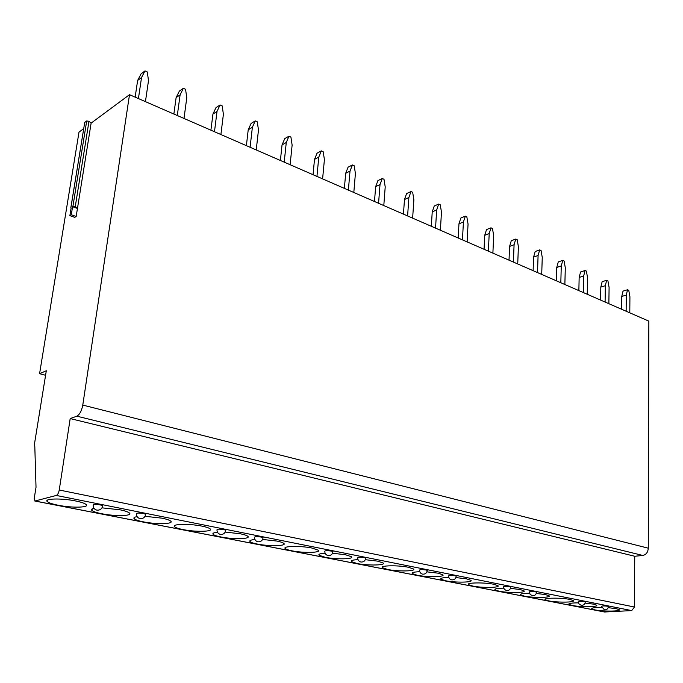 <?xml version="1.0" encoding="UTF-8"?>
<svg xmlns="http://www.w3.org/2000/svg" width="683" height="683" viewBox="0 0 683 683"><rect width="100%" height="100%" fill="white"/><g stroke="black" fill="none" stroke-linecap="round" stroke-linejoin="round"><path stroke-width="1.02" d="M70.819 207.845L84.718 122.462L86.707 120.968L88.978 121.301L91.121 123.128L129.505 94.689L648.85 321.13L648.287 548.184C647.945 552.299 646.127 554.724 642.823 555.458L634.738 556.252L634.439 607.016L631.707 610.602L604.634 611.977M45.573 375.283L39.58 373.695L79.006 132.109L83.65 128.669M141.535 77.529L137.633 80.457L141.082 73.858L144.992 70.904L141.535 77.529L138.418 98.583M135.149 97.148L137.633 80.457M144.992 70.904L147.306 71.954L148.493 80.654L145.436 101.639M180.107 94.843L176.112 97.626L179.356 91.112L183.36 88.303L180.107 94.843L177.298 115.529M173.866 114.035L176.112 97.626M183.36 88.303L185.571 89.311L186.766 97.831L184 118.449M217.023 111.414L212.942 114.061L215.99 107.624L220.08 104.96L217.023 111.414L214.479 131.742M210.91 130.188L212.942 114.061M220.08 104.96L222.197 105.916L223.401 114.274L220.899 134.542M252.377 127.277L248.219 129.796L251.096 123.452L255.246 120.908L252.377 127.277L250.089 147.263M246.392 145.65L248.219 129.796M255.246 120.908L257.278 121.83L258.481 130.018L256.236 149.953M286.271 142.491L282.045 144.89L284.751 138.623L288.969 136.199L286.271 142.491L284.213 162.144M280.397 160.479L282.045 144.89M288.969 136.199L290.915 137.087L292.128 145.12L290.113 164.714M318.782 157.081L314.504 159.37L317.057 153.188L321.326 150.875L318.782 157.081L316.946 176.419M313.036 174.711L314.504 159.37M321.326 150.875L323.196 151.728L324.408 159.609L322.607 178.886M350.012 171.1L345.683 173.286L348.082 167.173L352.402 164.97L350.012 171.1L348.373 190.122M344.369 188.371L345.683 173.286M352.402 164.97L354.204 165.781L355.408 173.525L353.811 192.495M380.013 184.564L375.65 186.655L377.912 180.619L382.275 178.519L380.013 184.564L378.57 203.286M374.489 201.502L375.65 186.655M382.275 178.519L384 179.296L385.212 186.894L383.795 205.566M408.878 197.524L404.473 199.513L406.607 193.554L411.004 191.547L408.878 197.524L407.606 215.948M403.448 214.138L404.473 199.513M411.004 191.547L412.669 192.299L413.872 199.76L412.634 218.142M436.659 209.988L432.228 211.892L434.234 206.01L438.665 204.089L436.659 209.988L435.549 228.131M431.332 226.286L432.228 211.892M438.665 204.089L440.27 204.815L441.466 212.148L440.39 230.239M463.415 222.001L458.959 223.819L460.854 218.014L465.311 216.169L463.415 222.001L462.459 239.861M458.182 238L458.959 223.819M465.311 216.169L466.848 216.87L468.051 224.075L467.121 241.893M489.199 233.569L484.725 235.319L486.518 229.582L490.992 227.823L489.199 233.569L488.388 251.173M484.059 249.286L484.725 235.319M490.992 227.823L492.477 228.498L493.672 235.584L492.887 253.128M514.077 244.736L509.586 246.409L511.277 240.74L515.767 239.059L514.077 244.736L513.394 262.076M509.023 260.172L509.586 246.409M515.767 239.059L517.202 239.707L518.388 246.674L517.731 263.962M538.084 255.51L533.577 257.115L535.182 251.515L539.672 249.901L538.084 255.51L537.521 272.594M533.116 270.673L533.577 257.115M539.672 249.901L541.064 250.524L542.251 257.38L541.713 274.421M561.264 265.918L556.756 267.454L558.267 261.922L562.766 260.368L561.264 265.918L560.82 282.753M556.389 280.815L556.756 267.454M562.766 260.368L564.107 260.983L565.293 267.719L564.867 284.512M583.666 275.975L579.15 277.443L580.576 271.979L585.083 270.494L583.666 275.975L583.333 292.563M578.868 290.616L579.15 277.443M585.083 270.494L586.381 271.083L587.559 277.716L587.243 294.271M605.326 285.69L600.809 287.108L602.15 281.712L606.666 280.278L605.326 285.69L605.095 302.057M600.605 300.102L600.809 287.108M606.666 280.278L607.921 280.85L609.091 287.381L608.869 303.704M626.277 295.099L621.761 296.456L623.033 291.12L627.54 289.746L626.277 295.099L626.14 311.235M621.632 309.262L621.761 296.456M627.54 289.746L628.753 290.301L629.922 296.729L629.794 312.823M129.505 94.689L82.771 405.087C81.636 410.927 79.655 414.624 76.846 416.178L70.195 418.577L59.242 490.018C58.653 492.998 57.671 494.808 56.296 495.448L35.012 501.006L34.227 498.505L36.02 487.261L34.816 446.588L34.304 445.051L46.307 370.741L39.58 373.695M91.121 123.128L76.163 216.485L74.754 217.365L69.888 215.64L71.288 214.744L76.163 216.485M71.288 214.744L72.586 206.693L77.452 208.452L75.224 206.812L72.586 206.693M69.888 215.64L71.058 208.4M634.738 556.252L70.195 418.577M58.234 505.249C72.27 508.118 90.31 507.623 86.015 504.421C84.496 503.226 81.029 502.073 75.6 500.963C61.393 497.992 42.969 498.539 47.494 501.732C49.116 502.97 52.693 504.139 58.234 505.249M94.015 508.314C91.573 508.826 90.89 509.552 91.957 510.508C93.417 511.652 96.704 512.728 101.818 513.744C115.35 516.519 133.45 516.041 129.343 512.95C127.969 511.849 124.784 510.782 119.79 509.766L101.998 507.845M137.121 516.647C134.167 517.125 133.228 517.859 134.312 518.867C135.627 519.917 138.658 520.907 143.379 521.846C156.433 524.527 174.592 524.057 170.656 521.086C169.418 520.07 166.49 519.089 161.871 518.149L145.044 516.305M183.053 529.581C195.645 532.177 213.864 531.724 210.099 528.855C208.972 527.916 206.275 527.011 201.997 526.141C189.268 523.468 170.707 523.972 174.694 526.832C175.89 527.797 178.681 528.719 183.053 529.581M217.476 532.228C213.591 532.638 212.182 533.372 213.241 534.43C214.334 535.318 216.904 536.172 220.968 536.975C233.125 539.485 251.395 539.049 247.784 536.283C246.759 535.412 244.266 534.576 240.305 533.773L225.211 532.083M254.964 539.519C250.687 539.894 249.056 540.62 250.089 541.687C251.079 542.515 253.461 543.301 257.226 544.044C268.974 546.468 287.287 546.058 283.829 543.386C282.89 542.584 280.593 541.815 276.914 541.064L262.596 539.45M291.948 550.814C303.295 553.162 321.659 552.769 318.338 550.199L311.935 548.039C300.486 545.623 281.814 546.067 285.332 548.628C286.237 549.388 288.439 550.122 291.948 550.814M325.125 553.204C320.156 553.503 318.141 554.195 319.089 555.27L325.228 557.302C336.19 559.573 354.597 559.206 351.404 556.722L345.47 554.724L332.553 553.239M358.003 559.633C352.727 559.898 350.541 560.564 351.438 561.639L357.149 563.526C367.753 565.729 386.185 565.379 383.12 562.988L377.605 561.127L365.328 559.701M387.79 569.502C398.044 571.637 416.51 571.304 413.565 568.999L408.434 567.266C398.095 565.072 379.338 565.447 382.48 567.744L387.79 569.502M419.78 571.722C413.992 571.919 411.49 572.542 412.284 573.6L417.236 575.248C427.157 577.314 445.649 577.007 442.806 574.779L438.034 573.165L426.909 571.859M448.833 577.417C442.823 577.579 440.185 578.185 440.919 579.227L445.547 580.763C455.151 582.77 473.66 582.488 470.929 580.337L466.463 578.825L455.877 577.579M472.79 586.074C482.096 588.02 500.613 587.764 497.984 585.681L493.809 584.272C484.443 582.275 465.652 582.573 468.47 584.639L472.79 586.074M503.636 588.165C497.25 588.268 494.364 588.831 494.979 589.847L499.025 591.196C508.041 593.083 526.559 592.844 524.023 590.838L520.13 589.514L510.5 588.37M529.504 593.237C522.947 593.322 519.951 593.869 520.514 594.859L524.305 596.122C533.039 597.958 551.565 597.745 549.123 595.798L545.469 594.56L536.283 593.467M548.688 600.878C557.157 602.654 575.675 602.466 573.319 600.588L569.887 599.426C561.375 597.599 542.592 597.83 545.128 599.691L548.688 600.878M578.441 602.858C571.611 602.893 568.418 603.388 568.871 604.353L572.209 605.462C580.422 607.196 598.94 607.025 596.66 605.215L593.442 604.122L585.066 603.106M601.612 607.409C594.662 607.426 591.393 607.904 591.777 608.843L594.927 609.893C602.893 611.575 621.393 611.43 619.191 609.671L616.168 608.647L608.169 607.674M100.222 504.891C95.586 504.191 93.247 504.259 93.204 505.104C93.127 507.785 94.365 509.475 96.926 510.158C100.085 510.346 102.023 508.869 102.732 505.727L100.222 504.891M102.663 506.163L102.732 505.727M143.413 513.514C138.88 512.848 136.557 512.907 136.455 513.718C136.404 516.339 137.616 517.979 140.092 518.645C143.174 518.815 145.044 517.364 145.71 514.29L143.413 513.514M223.819 529.581C219.491 528.949 217.211 529.009 216.981 529.76C216.972 532.253 218.142 533.807 220.481 534.43C223.409 534.593 225.177 533.192 225.766 530.239L223.819 529.581M261.307 537.069C257.073 536.462 254.819 536.522 254.528 537.239C254.537 539.672 255.69 541.192 257.969 541.798C260.838 541.943 262.545 540.569 263.1 537.675L261.307 537.069M331.443 551.079C327.388 550.507 325.168 550.566 324.784 551.232C324.818 553.554 325.936 555.006 328.113 555.578C330.862 555.714 332.484 554.391 332.988 551.599L331.443 551.079M364.295 557.644C360.325 557.089 358.123 557.14 357.687 557.789C357.738 560.051 358.84 561.469 360.974 562.032C363.672 562.169 365.251 560.863 365.729 558.122L364.295 557.644M426.013 569.972C422.196 569.451 420.028 569.494 419.516 570.092C419.593 572.269 420.66 573.626 422.709 574.164C425.321 574.292 426.832 573.028 427.251 570.39L426.013 569.972M455.04 575.769C451.292 575.265 449.149 575.308 448.586 575.88C448.68 578.014 449.73 579.338 451.753 579.867C454.315 579.987 455.792 578.757 456.193 576.162L455.04 575.769M509.766 586.697C506.163 586.227 504.045 586.262 503.414 586.799L504.267 589.292L506.504 590.624C508.997 590.744 510.414 589.549 510.773 587.038L509.766 586.697M535.6 591.862C532.057 591.401 529.957 591.427 529.299 591.948L530.145 594.398L532.356 595.704C534.806 595.815 536.198 594.645 536.539 592.178L535.6 591.862M584.46 601.621C581.045 601.185 578.971 601.211 578.253 601.689L579.099 604.045L581.25 605.309C583.641 605.42 584.981 604.284 585.288 601.902L584.46 601.621M607.597 606.239C604.233 605.812 602.184 605.838 601.433 606.299L604.404 609.851C606.76 609.97 608.083 608.852 608.374 606.504L607.597 606.239M84.718 122.462L70.887 207.794M86.707 120.968L72.893 206.497M88.978 121.301L75.224 206.812M648.287 548.184L82.771 405.087M642.823 555.458L76.846 416.178M634.439 607.016L59.242 490.018M631.707 610.602L56.296 495.448M605.215 612.096L35.012 501.006M351.438 561.639L351.506 560.717M174.788 526.064L174.31 525.97M134.406 518.149L133.868 518.038M92.06 509.842L91.462 509.723M47.588 501.126L46.965 500.998M34.816 501.015L604.95 612.079M47.776 499.965L47.494 501.732M92.196 508.869L91.957 510.508M134.508 517.355L134.312 518.867M174.865 525.432L174.694 526.832M213.386 533.141L213.241 534.43M250.209 540.501L250.089 541.687M285.434 547.535L285.332 548.628M319.174 554.272L319.089 555.27M382.54 566.89L382.48 567.744M412.327 572.815L412.284 573.6M440.962 578.51L440.919 579.227M468.495 583.982L468.47 584.639M495.004 589.241L494.979 589.847M520.531 594.295L520.514 594.859M545.145 599.17L545.128 599.691M568.879 603.874L568.871 604.353M591.785 608.399L591.777 608.843"/></g></svg>
